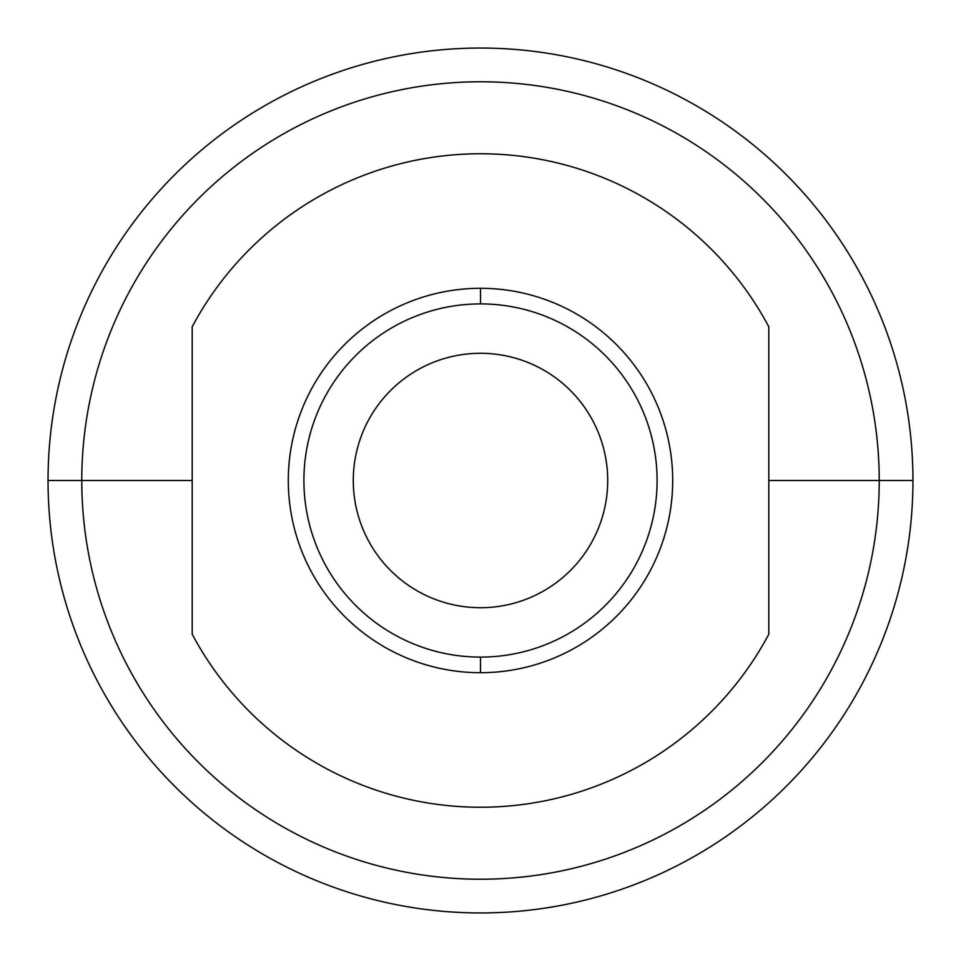 <?xml version="1.0" encoding="UTF-8"?>
<svg xmlns="http://www.w3.org/2000/svg" width="961" height="961" viewBox="0 0 961 961"><rect width="100%" height="100%" fill="white"/><g stroke="black" fill="none" stroke-linecap="round" stroke-linejoin="round"><path stroke-width="1.44" d="M48.05 480.5A432.45 432.45 0 0 0 480.5 912.95A432.45 432.45 0 0 0 912.95 480.5L879.219 480.5A398.719 398.719 0 0 1 480.5 879.219A398.719 398.719 0 0 1 81.781 480.5L48.05 480.5L81.781 480.5A398.719 398.719 0 0 1 480.5 81.781A398.719 398.719 0 0 1 879.219 480.5L912.95 480.5A432.45 432.45 0 0 0 480.5 48.05A432.45 432.45 0 0 0 48.05 480.5A432.45 432.45 0 0 1 480.5 48.05A432.45 432.45 0 0 1 912.95 480.5A432.45 432.45 0 0 1 480.5 912.95A432.45 432.45 0 0 1 48.05 480.5M353.288 480.5A127.212 127.212 0 0 0 480.5 607.712A127.212 127.212 0 0 0 607.712 480.5A127.212 127.212 0 0 1 480.5 607.712A127.212 127.212 0 0 1 353.288 480.5A127.212 127.212 0 0 1 480.5 353.288A127.212 127.212 0 0 1 607.712 480.5A127.212 127.212 0 0 0 480.5 353.288A127.212 127.212 0 0 0 353.288 480.5M81.781 480.5L192.2 480.5L81.781 480.5A398.719 398.719 0 0 0 480.5 879.219A398.719 398.719 0 0 0 879.219 480.5A398.719 398.719 0 0 0 480.5 81.781A398.719 398.719 0 0 0 81.781 480.5M768.8 480.5L879.219 480.5L768.8 480.5M480.5 153.76A326.74 326.74 0 0 1 768.8 326.74L768.8 634.26A326.74 326.74 0 0 1 192.2 634.26L192.2 326.74L192.2 634.26A326.74 326.74 0 0 0 768.8 634.26L768.8 326.74A326.74 326.74 0 0 0 192.2 326.74A326.74 326.74 0 0 1 480.5 153.76M480.5 657.096A176.596 176.596 0 0 0 657.096 480.5A176.596 176.596 0 0 0 480.5 303.904A176.596 176.596 0 0 1 657.096 480.5A176.596 176.596 0 0 1 480.5 657.096L480.5 672.7A192.2 192.2 0 0 0 672.7 480.5A192.2 192.2 0 0 0 480.5 288.3L480.5 303.904L480.5 288.3A192.2 192.2 0 0 0 288.3 480.5A192.2 192.2 0 0 0 480.5 672.7L480.5 657.096A176.596 176.596 0 0 1 303.904 480.5A176.596 176.596 0 0 1 480.5 303.904A176.596 176.596 0 0 0 303.904 480.5A176.596 176.596 0 0 0 480.5 657.096M480.5 288.3A192.2 192.2 0 0 1 672.7 480.5A192.2 192.2 0 0 1 480.5 672.7A192.2 192.2 0 0 1 288.3 480.5A192.2 192.2 0 0 1 480.5 288.3"/></g></svg>
